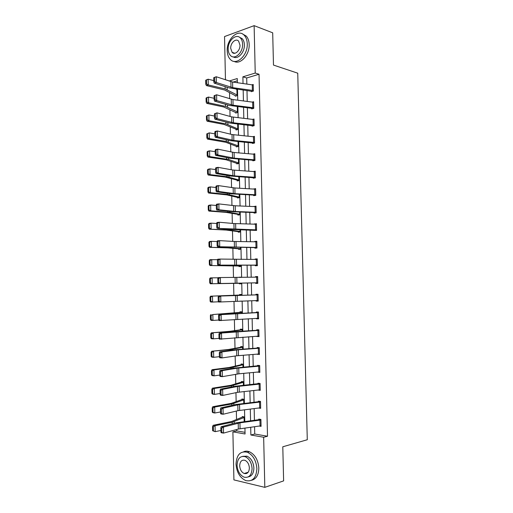 <?xml version="1.0" encoding="UTF-8"?>
<svg xmlns="http://www.w3.org/2000/svg" width="513" height="513" viewBox="0 0 513 513"><rect width="100%" height="100%" fill="white"/><g stroke="black" fill="none" stroke-linecap="round" stroke-linejoin="round"><path stroke-width="0.77" d="M233.716 53.237L233.588 52.833M246.522 473.518L245.862 472.96M225.457 79.829L224.54 36.558L254.127 25.65L272.692 32.813L273.48 65.074L297.745 73.186L307.287 439.744L282.791 446.785L283.625 480.88L264.817 487.35L233.909 479.899L232.896 431.843L245.06 433.985L244.932 428.047M236.737 429.49L236.769 430.901L232.896 431.843M229.535 92.661L229.664 98.752M229.901 109.795L230.042 116.432M230.266 126.974L230.42 134.149M230.638 144.191L230.805 151.919M231.004 161.448L231.183 169.72M231.376 178.742L231.562 187.572M231.748 196.075L231.947 205.463M232.12 213.453L232.331 223.399M232.492 230.869L232.716 241.379M232.864 248.33L233.101 259.398M233.235 265.83L233.486 277.469M233.614 283.368L233.87 295.308M233.999 301.387L234.249 312.917M234.39 319.554L234.621 330.571M234.774 337.766L234.999 348.263M235.166 356.022L235.384 365.993M235.557 374.323L235.762 383.769M235.954 392.669L236.14 401.589M236.346 411.054L236.525 419.448M236.769 430.901L245.028 432.337M237.314 80.81L233.069 82.093M244.284 417.447L244.38 421.596L244.291 416.883L242.264 416.569L242.277 417.133L231.639 421.487L213.158 425.296L215.062 425.681L232.203 422.231L244.303 417.447M243.996 403.417L243.906 399.268L241.879 399.005L241.892 399.569L231.254 403.365L212.792 406.713L214.691 407.046L231.818 404.007L243.919 399.832M243.598 385.289L243.521 381.698L241.501 381.486L241.508 382.044L230.876 385.289L212.427 388.181L214.319 388.45L231.434 385.827L243.534 382.262M243.136 364.281L229.151 367.494L212.055 369.687L213.947 369.905L231.055 367.693L243.13 364.737L243.188 367.205L243.136 364.172L241.116 364.006L241.129 364.563M242.809 349.154L242.752 346.685L240.738 346.564L240.751 347.121M242.412 331.154L242.367 329.237L240.36 329.166L240.373 329.718M241.989 312.385L242.001 313.199L241.989 311.827L239.981 311.801L239.994 312.359L212.844 314.533L242.001 312.385M240.321 301.137L241.751 301.093M241.604 295.013L241.61 294.462L239.603 294.481L239.616 295.039L210.599 296.181L241.623 295.013M209.644 278.783L209.721 282.887L210.471 282.868L210.388 278.758L209.644 278.783L210.234 277.918L212.113 277.847L212.228 283.715L241.36 283.24L239.347 283.291L239.372 283.843L241.373 283.792L241.36 283.138M241.232 277.366L239.231 277.398M238.987 266.035L238.994 266.587L240.995 266.491L240.969 265.292M240.61 248.895L238.596 248.824L238.622 249.376L240.616 249.228L240.578 247.49L240.591 248.677L228.522 247.664L209.631 247.337L209.003 246.381L209.746 246.311L209.663 242.226L208.919 242.296L209.003 246.381M240.238 231.767L238.218 231.645L238.25 232.197L240.238 232.004L240.193 229.734L240.212 231.453L228.144 229.856L209.272 229.189L208.637 228.189L209.387 228.099L209.304 224.021L208.56 224.117L208.637 228.189M237.865 214.511L237.878 215.062L239.866 214.819L239.802 212.016L239.853 214.274M239.488 197.64L237.474 197.415L237.5 197.96L239.488 197.678L239.417 194.344L239.462 197.127L227.394 194.369L210.413 192.702L208.554 193.029L207.919 191.945L208.663 191.811L208.586 187.752L207.842 187.893L207.919 191.945M237.121 180.358L237.134 180.903L239.116 180.576L239.026 176.709L239.084 180.025L227.022 176.69L210.048 174.632L208.195 175.016L207.566 173.888L208.304 173.734L208.227 169.688L207.483 169.848L207.566 173.888M238.288 163.596L236.737 163.339L236.762 163.884L238.737 163.506L238.641 159.113L238.731 162.961M237.731 146.615L236.365 146.359L236.39 146.904L238.365 146.481L238.256 141.569L238.34 145.936L226.278 141.46L209.33 138.619L207.483 139.113L206.854 137.907L207.592 137.708L207.508 133.681L206.771 133.887L206.854 137.907M236.012 129.417L236.025 129.962L237.994 129.494L237.878 124.056L237.968 128.949L225.912 123.902L208.971 120.683L207.13 121.228L206.495 119.984L207.233 119.76L207.156 115.739L206.418 115.97L206.495 119.984M236.73 112.777L235.627 112.514L235.653 113.059L237.622 112.546L237.493 106.589L237.609 112.007M236.262 95.918L235.262 95.649L235.287 96.194L237.256 95.636L237.109 89.166M237.057 89.159L236.442 89.339M254.576 426.72L254.743 434.024L267.504 436.236L259.033 74.25L246.702 77.976L246.843 84.042M246.99 90.512L247.234 101.394M247.375 107.801L247.625 118.792M247.766 125.127L248.016 136.227M248.164 142.499L248.414 153.708M248.555 159.909L248.811 171.227M248.946 177.363L249.203 188.79M249.344 194.85L249.6 206.386M249.741 212.388L250.004 224.034M250.132 229.959L250.402 241.719M250.53 247.58L250.799 259.443M250.934 265.234L251.203 277.219M251.332 282.939L251.601 294.988M251.736 300.746L252.005 312.757M252.133 318.611L252.402 330.571M252.537 336.522L252.806 348.423M252.947 354.477L253.21 366.32M253.351 372.47L253.614 384.263M253.755 390.515L254.025 402.243M254.166 408.592L254.429 420.269M259.296 426.072L261.079 426.361L260.918 419.422L258.802 419.095L258.815 419.672L260.303 419.326M258.603 408.053L260.668 408.335L260.508 401.416L258.392 401.14L258.405 401.717L260.117 401.365M258.135 390.04L260.251 390.355L260.091 383.448L257.981 383.224L257.994 383.801M257.725 372.066L259.841 372.419L259.681 365.525L257.571 365.352L257.584 365.929M257.314 354.137L259.431 354.521L259.27 347.647L257.167 347.525L257.18 348.096L259.277 347.846M256.904 336.246L259.02 336.669L258.86 329.814L256.756 329.737L256.769 330.308L258.866 330.115M256.5 318.4L256.506 318.81L258.61 318.855L258.449 312.019L256.353 311.994L256.365 312.558M256.09 300.592L256.102 301.093L258.199 301.086L258.039 294.263L255.949 294.289L255.961 294.853L258.052 294.776M255.686 282.849L255.698 283.413L257.789 283.362L257.635 276.552L255.545 276.629L255.557 277.148M256.397 265.106L256.263 259.443L257.225 259.45L257.353 265.106L217.878 265.099L255.269 265.215L255.294 265.779L257.385 265.676L257.231 258.885L255.141 259.007L255.153 259.443M256.968 247.465L217.506 246.702L254.865 247.619L254.897 248.183L256.981 248.029L256.821 241.257L254.737 241.424L254.749 241.777M256.558 229.869L217.127 228.343L231.85 229.478L256.571 230.427L256.417 223.668L254.345 224.155M255.179 212.247L255.051 206.617L256.013 206.688L256.141 212.305L235.371 211.497L218.968 209.779L216.755 210.035L234.031 211.798L254.063 212.555L254.089 213.119L256.167 212.869L256.013 206.123L253.941 206.572M255.756 194.786L234.986 193.677L218.589 191.464L216.383 191.766L231.094 193.818L253.666 195.087L253.691 195.645L255.769 195.35L255.609 188.624L253.544 189.034M253.281 177.658L253.294 178.216L255.365 177.87L255.211 171.162L253.275 171.541M254.948 159.876L234.223 158.164L217.845 154.971L215.64 155.368L230.331 158.318L252.595 160.236L252.896 160.826L254.961 160.434L254.807 153.74L252.999 154.099M252.486 142.922L252.499 143.473L254.563 143.037L254.41 136.355L252.832 136.708M252.095 125.614L252.107 126.166L254.166 125.679L254.012 119.016L252.614 119.356M253.755 107.813L233.075 105.21L216.73 100.567L214.537 101.106L229.202 105.396L251.408 108.294L251.71 108.897L253.768 108.365L253.614 101.715L252.37 102.049M251.306 91.122L251.319 91.673L253.371 91.09L253.217 84.459L252.095 84.786M254.127 25.65L255.224 73.058L242.886 76.828L243.034 83.504M259.033 74.25L255.224 73.058M267.504 436.236L263.656 437.249L264.817 487.35M250.703 427.252L250.876 435.005L263.656 437.249M243.181 89.993L243.425 100.914M243.566 107.332L243.816 118.362M243.957 124.717L244.201 135.849M244.342 142.139L244.592 153.381M244.733 159.601L244.99 170.957M245.124 177.107L245.381 188.572M245.515 194.658L245.772 206.226M245.907 212.241L246.169 223.924M246.304 229.875L246.567 241.668M246.695 247.542L246.958 259.45M247.093 265.259L247.362 277.276M247.484 283.009L247.76 295.103M247.888 300.881L248.157 312.93M248.286 318.804L248.555 330.795M248.69 336.772L248.952 348.705M249.087 354.778L249.356 366.66M249.491 372.829L249.754 384.654M249.895 390.925L250.158 402.699M250.299 409.066L250.562 420.782M237.359 82.702L237.269 78.54L229.08 81.041M244.791 421.539L244.528 409.778M244.387 403.372L244.13 391.547M243.989 385.25L243.733 373.368M243.598 367.167L243.335 355.227M243.2 349.129L242.938 337.137M242.803 331.135L242.54 319.086M242.412 313.18L242.149 301.073M242.021 295.27L241.751 283.125M241.623 277.36L241.36 265.292M241.232 259.456L240.969 247.497M240.841 241.591L240.584 229.741M240.45 223.764L240.193 212.029M240.058 205.989L239.808 194.363M239.674 188.245L239.417 176.735M239.282 170.553L239.032 159.145M238.898 152.9L238.648 141.601M238.513 135.285L238.263 124.101M238.122 117.714L237.885 106.64M237.743 100.189L237.5 89.217M254.743 434.024L250.876 435.005M246.702 77.976L242.886 76.828M259.052 389.944L258.135 390.111M259.828 371.893L257.731 372.226M259.418 354.105L257.321 354.38M259.007 336.361L256.917 336.573M258.603 318.656L256.506 318.81M258.199 300.996L256.102 301.093M241.232 277.187L239.225 277.206M257.635 276.61L255.545 276.629M257.231 259.046L255.141 259.007M256.827 241.527L254.737 241.424M256.429 224.046L254.339 223.892M256.025 206.604L253.941 206.393M254.865 189.111L253.537 188.938M260.931 420L261.053 425.784L238.346 429.048L223.546 433.107L221.289 432.767L220.923 432.241L221.828 432.376L221.738 428.137L220.84 428.002L220.923 432.241M260.918 420.006L239.937 422.827L223.424 427.053L221.167 426.733L235.98 422.847L258.796 419.679M221.738 428.137L223.424 427.053L223.546 433.107L221.828 432.376M221.167 426.733L220.84 428.002M243.765 416.8L242.258 417.14M213.325 426.701L212.568 426.547L212.651 430.734L213.408 430.894L213.325 426.701L215.062 425.681L215.184 431.664L220.885 430.471M213.408 430.894L215.184 431.664L212.651 430.734M212.568 426.547L213.158 425.296M236.025 464.079C236.673 472.326 239.937 477.827 245.804 480.598C252.588 481.906 256.276 477.924 256.878 468.638C256.211 460.559 253.069 455.102 247.446 452.28C240.43 450.728 236.621 454.659 236.025 464.079M251.479 480.315C256.211 479.097 258.661 475 258.828 468.036C258.161 459.975 255.019 454.544 249.401 451.735C247.375 450.959 245.458 450.965 243.656 451.748M242.745 456.32L247.061 456.192C251.133 458.218 253.409 462.149 253.884 467.984C253.749 473.159 251.902 476.128 248.356 476.885M237.064 465.24C237.532 471.171 239.866 475.147 244.073 477.154C248.978 478.129 251.646 475.256 252.082 468.542C251.607 462.688 249.331 458.744 245.252 456.705C240.225 455.608 237.493 458.449 237.064 465.24M249.363 467.946C249.061 464.162 247.587 461.617 244.945 460.308C241.719 459.616 239.969 461.45 239.686 465.817C239.994 469.632 241.488 472.191 244.182 473.486C247.362 474.127 249.087 472.281 249.363 467.946M246.561 472.742L247.234 473.153M227.221 50.774C227.342 54.5 228.381 57.385 230.343 59.431C236.166 66.106 247.882 55.596 247.247 43.81C247.125 40.2 246.144 37.378 244.297 35.346C238.269 28.279 226.541 39.206 227.221 50.774M234.082 61.368C240.34 65.08 249.703 54.846 249.171 44.49C249.049 40.886 248.068 38.077 246.221 36.045L242.566 33.98M239.391 37.18L242.232 38.693C243.579 40.155 244.291 42.194 244.38 44.804C244.772 52.403 237.808 59.874 233.3 56.892M228.176 49.222C228.266 51.896 229.01 53.974 230.408 55.449C234.621 60.303 243.059 52.672 242.598 44.182C242.508 41.566 241.796 39.52 240.456 38.052C236.134 32.999 227.689 40.848 228.176 49.222M239.994 45.093L238.603 41.13C235.833 37.898 230.388 42.932 230.703 48.337L232.126 52.345C234.851 55.494 240.296 50.55 239.994 45.093M260.655 407.758L237.949 410.669L223.161 414.241L220.911 413.953L220.539 413.375L221.443 413.491L221.353 409.265L220.455 409.156L220.539 413.375M260.636 407.764L260.501 401.993L239.545 404.5L223.04 408.207L220.782 407.931L235.589 404.526L258.385 401.717M221.353 409.265L223.04 408.207L223.161 414.241L221.443 413.491M220.782 407.931L220.455 409.156M260.238 389.777L237.557 392.33L222.777 395.42L220.526 395.183L220.16 394.561L221.058 394.657L220.975 390.438L220.071 390.348L220.16 394.561M260.02 383.442L235.198 386.257L220.404 389.175L222.655 389.399L222.777 395.42L221.058 394.657M260.226 389.784L260.091 384.025L237.429 386.462L222.655 389.399L220.975 390.438M220.404 389.175L220.071 390.348M243.611 399.229L241.879 399.576M212.959 408.047L212.196 407.918L212.279 412.093L213.036 412.228L212.959 408.047L214.691 407.046L214.806 413.01L220.513 411.958M213.036 412.228L214.806 413.01L212.908 412.664L212.279 412.093M212.196 407.918L212.792 406.713M243.521 381.704L241.495 382.05M212.587 389.444L211.831 389.335L211.914 393.497L212.671 393.612L212.587 389.444L214.319 388.45L214.44 394.407L220.135 393.49M212.671 393.612L214.44 394.407L212.542 394.119L211.914 393.497M211.831 389.335L212.427 388.181M259.828 371.842L238.878 373.817L222.392 376.651L220.148 376.459L219.776 375.798L220.673 375.869L220.59 371.662L219.692 371.592L219.776 375.798M259.681 365.615L234.813 368.026L220.026 370.469L222.27 370.642L222.392 376.651L220.673 375.869M259.693 366.102L237.038 368.187L222.27 370.642L220.59 371.662M220.026 370.469L219.692 371.592M259.411 353.944L236.769 355.791L222.007 357.927L219.763 357.785L219.397 357.074L220.295 357.131L220.205 352.931L219.308 352.88L219.397 357.074M259.283 348.218L238.359 349.783L221.885 351.931L219.641 351.809L236.993 349.584L257.16 348.096M220.205 352.931L221.885 351.931L222.007 357.927L220.295 357.131M219.641 351.809L219.308 352.88M258.026 336.175L257.892 330.455L258.86 330.385L258.988 336.098L219.384 339.157L219.013 338.4L219.91 338.439L219.827 334.245L218.929 334.22L219.013 338.4M257.892 330.455L219.263 333.194L234.037 331.693L256.756 330.308M219.827 334.245L221.501 333.27L221.622 339.247L219.91 338.439M219.263 333.194L218.929 334.22M212.222 370.88L211.465 370.796L211.542 374.952L212.299 375.041L212.222 370.88L213.947 369.905L214.068 375.843L219.763 375.061M212.299 375.041L214.068 375.843L212.177 375.612L211.542 374.952M211.465 370.796L212.055 369.687M242.758 346.891L228.772 349.456L211.689 351.245L230.67 349.597L242.764 347.243M211.85 352.367L211.093 352.303L211.176 356.445L211.933 356.516L211.85 352.367L213.581 351.399L213.697 357.324L219.384 356.682M211.933 356.516L213.697 357.324L211.811 357.151L211.176 356.445M211.093 352.303L211.689 351.245M242.38 329.545L229.734 331.315L211.324 332.847L230.292 331.552L242.38 329.795M211.484 333.899L210.734 333.854L210.811 337.99L211.568 338.035L211.484 333.899L213.209 332.943L213.331 338.856L219.013 338.349M211.568 338.035L213.331 338.856L211.446 338.74L210.811 337.99M210.734 333.854L211.324 332.847M241.995 312.237L239.975 312.359M211.119 315.469L210.368 315.457L210.445 319.58L211.202 319.605L211.119 315.469L212.844 314.533L212.959 320.426L218.762 320.048M211.202 319.605L212.959 320.426L211.08 320.368L210.445 319.58M210.368 315.457L210.965 314.488M241.617 294.969L239.603 295.039M210.753 297.091L210.003 297.098L210.086 301.214L210.837 301.214L210.753 297.091L212.478 296.168L212.594 302.048L218.525 301.798M210.837 301.214L212.594 302.048L210.715 302.042L210.086 301.214M210.003 297.098L210.599 296.181M210.388 278.758L212.113 277.847L218.076 277.783M210.471 282.868L212.228 283.715L210.356 283.766L209.721 282.887M239.347 283.291L210.356 283.766M209.278 260.521L209.362 264.612L210.112 264.567L210.029 260.469L209.278 260.521L209.875 259.693L217.576 259.642M240.956 265.292L240.969 265.933L209.99 265.529L209.362 264.612M240.988 266.055L209.99 265.529M210.029 260.469L211.747 259.565L211.863 265.42L210.112 264.567M208.919 242.296L209.516 241.52L211.382 241.334L217.07 241.54M238.596 248.824L227.977 247.888L209.631 247.337M209.663 242.226L211.382 241.334L211.497 247.176L209.746 246.311M208.56 224.117L209.157 223.386L211.016 223.149L216.678 223.482M238.218 231.645L226.271 230.068L209.272 229.189M209.304 224.021L211.016 223.149L211.138 228.971L209.387 228.099M208.201 205.982L208.278 210.048L209.022 209.939L208.945 205.867L208.201 205.982L208.797 205.296L210.657 205.001L216.313 205.469M208.945 205.867L210.657 205.001L210.772 210.811L229.773 212.331L239.834 214.267M209.022 209.939L210.772 210.811L208.913 211.087L208.278 210.048M239.86 214.684L225.9 212.356L208.913 211.087M207.842 187.893L208.438 187.251L210.298 186.905L215.947 187.501M237.474 197.415L226.861 194.889L208.554 193.029M208.586 187.752L210.298 186.905L210.413 192.702L208.663 191.811M207.483 169.848L208.079 169.252L209.932 168.848L215.582 169.572M238.911 180.608L225.156 177.062L208.195 175.016M208.227 169.688L209.932 168.848L210.048 174.632L208.304 173.734M207.13 151.842L207.207 155.875L207.951 155.702L207.868 151.662L207.13 151.842L207.727 151.29L209.573 150.835L215.216 151.694M207.868 151.662L209.573 150.835L209.689 156.6L228.651 159.492L238.712 162.961M207.951 155.702L209.689 156.6L207.842 157.042L207.207 155.875M236.737 163.339L226.124 159.767L207.842 157.042M206.771 133.887L209.214 132.867L214.857 133.848M236.365 146.359L225.758 142.268L207.483 139.113M207.508 133.681L209.214 132.867L209.33 138.619L207.592 137.708M206.418 115.97L208.862 114.938L214.492 116.053M237.211 129.68L224.053 124.428L207.13 121.228M207.156 115.739L208.862 114.938L208.971 120.683L207.233 119.76M206.066 98.092L206.143 102.1L206.88 101.856L206.803 97.848L206.066 98.092L206.662 97.675L208.502 97.06L214.133 98.297M206.803 97.848L208.502 97.06L208.618 102.786L225.54 106.39L237.596 112.001M206.88 101.856L208.618 102.786L206.777 103.389L206.143 102.1M235.627 112.514L223.687 106.967L206.777 103.389M205.713 80.265L205.79 84.26L206.527 83.997L206.444 79.996L205.713 80.265L206.309 79.893L208.143 79.22L213.774 80.586M235.82 88.993L237.121 89.685M237.109 89.679L237.224 95.091L225.175 88.922L208.259 84.934L206.425 85.588L205.79 84.26M235.262 95.649L224.656 90.012L206.425 85.588M206.444 79.996L208.143 79.22L208.259 84.934L206.527 83.997M257.616 318.342L257.488 312.641L258.449 312.59L258.578 318.284L219.006 320.574L218.634 319.772L219.532 319.785L219.442 315.61L218.551 315.598L218.634 319.772M258.462 312.423L218.884 314.629L221.116 314.649L221.238 320.612L219.532 319.785M257.488 312.641L221.116 314.649L219.442 315.61M218.884 314.629L218.551 315.598M258.186 300.515L218.628 302.035L218.256 301.189L219.154 301.189L219.064 297.021L218.172 297.027L218.256 301.189M258.167 300.522L258.039 294.834L218.506 296.104L255.949 294.853M219.064 297.021L220.737 296.078L220.859 302.029L219.154 301.189M218.506 296.104L218.172 297.027M257.776 282.791L218.256 283.548L257.776 282.81M217.794 278.501L218.134 277.629L220.359 277.552L220.481 283.484L218.775 282.631L218.685 278.476L217.794 278.501L217.884 282.657L218.775 282.631M257.648 277.123L220.359 277.552L218.685 278.476M217.884 282.657L218.256 283.548M255.269 265.215L257.372 265.234M217.422 260.02L217.756 259.2L219.981 259.071L220.103 264.99L218.397 264.118L218.307 259.976L217.422 260.02L217.506 264.163L218.397 264.118M256.263 259.443L219.981 259.071L218.307 259.976M217.506 264.163L217.878 265.099M254.865 247.619L256.968 247.702M217.044 241.585L217.384 240.809L219.602 240.635L219.724 246.541L218.019 245.656L217.935 241.52L217.044 241.585L217.127 245.721L218.019 245.656M256.949 247.465L256.821 241.822L234.313 241.469L219.602 240.635L217.935 241.52M217.127 245.721L217.506 246.702M254.467 230.068L256.571 230.202M216.672 223.2L217.012 222.469L219.224 222.251L219.346 228.138L217.64 227.233L217.557 223.11L216.672 223.2L216.755 227.317L217.64 227.233M256.429 224.232L233.928 223.54L219.224 222.251L217.557 223.11M216.755 227.317L217.127 228.343M254.063 212.555L256.167 212.748M216.3 204.854L216.633 204.174L218.846 203.905L218.968 209.779L217.268 208.862L217.185 204.745L216.3 204.854L216.383 208.964L217.268 208.862M255.051 206.617L235.249 205.784L218.846 203.905L217.185 204.745M216.383 208.964L216.755 210.035M253.666 195.087L255.769 195.338M215.928 186.552L216.268 185.924L218.474 185.603L218.589 191.464L216.896 190.535L216.813 186.431L215.928 186.552L216.011 190.656L216.896 190.535M255.628 189.182L234.864 187.976L218.474 185.603L216.813 186.431M216.011 190.656L216.383 191.766M254.377 177.209L254.249 171.611L255.205 171.714L255.339 177.312L234.601 175.901L218.217 173.195L216.011 173.548L230.709 176.049L255.07 177.921M215.556 168.302L215.896 167.719L218.096 167.353L218.217 173.195L216.518 172.253L216.435 168.155L215.556 168.302L215.64 172.394L216.518 172.253M254.249 171.611L232.774 170.015L218.096 167.353L216.435 168.155M215.64 172.394L216.011 173.548M252.871 160.268L254.422 160.537M215.184 150.091L215.524 149.552L217.724 149.142L217.845 154.971L216.146 154.009L216.063 149.924L215.184 150.091L215.268 154.169L216.146 154.009M254.82 154.298L234.095 152.489L217.724 149.142L216.063 149.924M215.268 154.169L215.64 155.368M253.576 142.345L253.454 136.766L254.41 136.913L254.538 142.479L233.838 140.472L217.474 136.791L215.274 137.24L229.959 140.639L253.832 143.191M214.819 131.924L215.152 131.437L217.352 130.975L217.474 136.791L215.781 135.817L215.697 131.738L214.819 131.924L214.896 135.996L215.781 135.817M253.454 136.766L232.017 134.541L217.352 130.975L215.697 131.738M214.896 135.996L215.274 137.24M254.153 125.127L233.453 122.819L217.102 118.657L214.902 119.151L229.58 122.998L253.294 125.89M214.447 113.803L216.98 112.854L217.102 118.657L215.409 117.669L215.325 113.604L214.447 113.803L214.53 117.868L215.409 117.669M254.025 119.574L231.632 116.868L216.98 112.854L215.325 113.604M214.53 117.868L214.902 119.151M251.684 108.339L252.781 108.621M214.081 95.726L216.608 94.777L216.73 100.567L215.037 99.56L214.953 95.508L214.081 95.726L214.165 99.778L215.037 99.56M253.736 107.807L253.608 102.267L232.953 99.58L216.608 94.777L214.953 95.508M214.165 99.778L214.537 101.106M253.358 90.538L232.697 87.646L216.358 82.522L214.171 83.106L228.83 87.838L252.287 91.397M213.716 77.694L216.236 76.745L216.358 82.522L214.671 81.503L214.588 77.457L213.716 77.694L213.793 81.74L214.671 81.503M253.23 85.011L232.575 82.022L216.236 76.745L214.588 77.457M213.793 81.74L214.171 83.106M240.065 428.714L239.937 422.827M238.346 429.048L238.218 423.154M260.085 425.963L259.95 420.173M232.203 422.231L232.235 423.828M234.217 421.66L234.249 423.302M244.092 417.505L244.182 421.622M239.667 410.374L239.545 404.5M237.949 410.669L237.82 404.789M259.668 407.918L259.54 402.147M239.276 392.073L239.148 386.218M237.557 392.33L237.429 386.462M259.257 389.918L259.123 384.16M243.899 399.839L243.976 403.423M231.818 404.007L231.85 405.385M233.832 403.513L233.864 404.924M243.707 399.89L243.784 403.442M243.515 382.262L243.585 385.289M231.434 385.827L231.459 386.994M233.447 385.404L233.473 386.597M243.322 382.307L243.386 385.308M259.809 371.842L259.681 366.102M238.878 373.817L238.757 367.975M237.16 374.041L237.038 368.187M258.847 371.963L258.712 366.218M259.398 353.951L259.27 348.224M238.487 355.612L238.359 349.783M236.769 355.791L236.647 349.949M258.437 354.047L258.302 348.314M238.096 337.445L237.968 331.629M236.378 337.586L236.256 331.764M231.055 367.693L231.074 368.642M233.062 367.334L233.082 368.308M242.938 364.769L242.989 367.218M242.752 347.243L242.79 349.161M230.67 349.597L230.69 350.334M232.678 349.315L232.697 350.071M242.553 347.275L242.591 349.173M242.367 329.795L242.399 331.154M230.292 331.552L230.305 332.078M232.299 331.334L232.312 331.873M242.168 329.814L242.2 331.167M231.914 313.398L231.927 313.719M241.79 312.398L241.809 313.206M240.757 265.292L240.77 265.933M228.509 247.208L228.522 247.664M230.517 247.298L230.523 247.766M240.366 247.49L240.392 248.664M228.131 229.196L228.144 229.856M230.132 229.349L230.145 230.029M239.981 229.728L240.02 231.434M227.753 211.221L227.772 212.093M229.753 211.439L229.773 212.331M239.59 212.01L239.642 214.242M227.374 193.298L227.394 194.369M229.375 193.574L229.394 194.677M239.205 194.331L239.263 197.095M226.996 175.414L227.022 176.69M228.997 175.754L229.022 177.062M238.821 176.696L238.891 179.986M226.618 157.574L226.65 159.056M228.618 157.978L228.651 159.492M238.436 159.101L238.519 162.916M226.246 139.78L226.278 141.46M228.24 140.241L228.279 141.966M238.051 141.55L238.141 145.884M225.867 122.023L225.912 123.902M227.868 122.549L227.907 124.473M237.666 124.037L237.769 128.891M225.496 104.312L225.54 106.39M227.49 104.896L227.535 107.031M237.282 106.569L237.404 111.937M225.124 86.639L225.175 88.922M227.118 87.287L227.169 89.621M236.91 89.602L237.032 95.02M237.705 319.323L237.577 313.52M235.986 319.426L235.865 313.616M237.314 301.24L237.186 295.456M235.602 301.311L235.473 295.514M257.205 300.554L257.077 294.866M257.763 282.791L257.635 277.123M236.923 283.208L236.794 277.437M235.21 283.24L235.089 277.456M256.801 282.81L256.673 277.129M236.531 265.215L236.41 259.456M234.826 265.208L234.697 259.443M236.147 247.266L236.018 241.52M234.435 247.228L234.313 241.469M255.987 247.446L255.859 241.79M256.545 229.862L256.417 224.232M235.756 229.362L235.634 223.63M234.05 229.285L233.928 223.54M255.583 229.824L255.455 224.187M235.371 211.497L235.249 205.784M233.665 211.382L233.543 205.655M255.737 194.786L255.609 189.182M234.986 193.677L234.864 187.976M233.28 193.529L233.159 187.809M254.781 194.709L254.653 189.098M234.601 175.901L234.479 170.213M232.902 175.715L232.774 170.015M254.935 159.87L254.807 154.291M234.223 158.164L234.095 152.489M232.517 157.94L232.395 152.252M253.98 159.755L253.852 154.169M233.838 140.472L233.716 134.81M232.139 140.209L232.017 134.541M254.134 125.121L254.006 119.567M233.453 122.819L233.332 117.176M231.754 122.524L231.632 116.868M253.178 124.967L253.05 119.407M233.075 105.21L232.953 99.58M231.376 104.883L231.254 99.233M252.781 107.634L252.653 102.087M253.339 90.532L253.21 85.004M232.697 87.646L232.575 82.022M230.997 87.281L230.876 81.644M252.383 90.339L252.261 84.805M248.183 472.236L244.182 473.486M247.061 456.192L245.252 456.705M247.446 452.28L249.401 451.735M234.864 53.256L232.126 52.345M242.232 38.693L240.456 38.052M244.297 35.346L246.221 36.045"/></g></svg>
